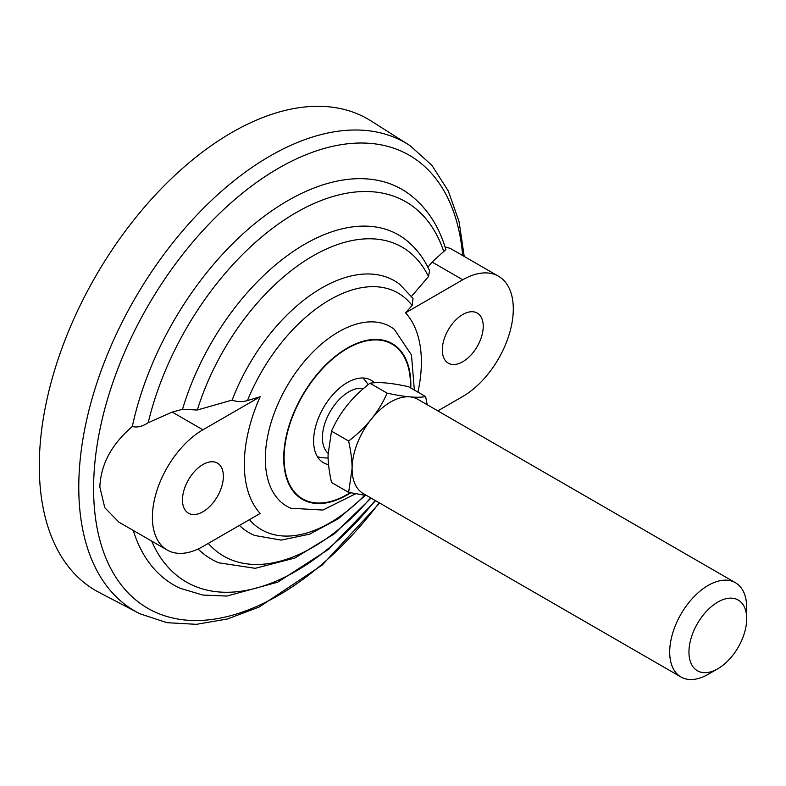 <?xml version="1.0" encoding="UTF-8"?>
<svg xmlns="http://www.w3.org/2000/svg" width="786" height="786" viewBox="0 0 786 786"><rect width="100%" height="100%" fill="white"/><g stroke="black" fill="none" stroke-linecap="round" stroke-linejoin="round"><path stroke-width="1.18" d="M379.628 503.02L322.27 564.987L259.233 606.988L227.449 618.975L196.441 624.33L167.015 622.689L140.134 613.856A270.394 156.109 -60 0 1 138.061 612.805L98.977 592.359A272.221 157.171 -60 0 1 39.3 465.921A272.221 157.171 -60 0 1 160.265 189.74A272.221 157.171 -60 0 1 371.12 120.995L408.366 144.604A270.394 156.109 -60 0 1 410.321 145.882L431.927 165.365L448.285 190.949L459.073 221.623L464.212 256.433M138.061 612.805A270.394 156.109 -60 0 1 78.777 487.232A270.394 156.109 -60 0 1 269.981 156.06A270.394 156.109 -60 0 1 408.366 144.604M379.216 502.775A261.551 151.01 -60 0 1 190.261 620.4A261.551 151.01 -60 0 1 93.593 488.558A261.532 151 -60 0 1 278.539 168.243M93.593 488.558A261.551 151.01 -60 0 1 269.893 173.441A261.551 151.01 -60 0 1 462.669 255.548M132.313 426.523C137.216 427.751 142.502 426.484 148.2 422.701L172.222 412.09L182.539 409.28L197.325 410.007L232.165 400.074C237.087 401.951 242.186 402.108 247.452 400.565L260.166 396.753A125.18 72.273 120 0 0 244.328 464.241A125.18 72.273 120 0 0 260.166 513.445L202.916 546.496A71.457 41.255 -60 0 1 167.192 550.033L118.961 522.199L104.774 507.707L99.842 486.986C100.805 464.369 111.632 444.218 132.313 426.523A228.343 131.832 -60 0 1 251.579 226.319A228.343 131.832 -60 0 1 408.573 193.661C426.336 206.846 438.765 225.474 445.859 249.565L432.084 262.062L462.777 279.777A71.457 41.255 -60 0 1 498.511 276.24A71.457 41.255 -60 0 1 509.456 333.5A71.457 41.255 -60 0 1 462.777 396.468L437.822 410.882M445.043 246.922L450.28 248.396L498.511 276.24M375.59 500.682L328.745 549.227L277.772 582.161L226.899 596.063L202.837 595.051L180.633 588.459A228.343 131.832 -60 0 1 133.266 530.452M355.626 493.775L322.869 510.055L290.908 508.247A103.634 59.834 -60 0 1 265.324 458.778A103.634 59.834 -60 0 1 338.609 331.839A103.634 59.834 -60 0 1 394.248 329.265L411.481 355.007L414.35 390.072M365.372 495.386L338.265 518.789L309.694 534.146L281.201 540.11L254.684 535.462A145.43 83.964 -60 0 1 239.425 525.421M232.165 400.074A145.43 83.964 -60 0 1 399.701 284.286L413.023 298.415L412.119 305.489L405.527 312.828L462.777 279.777M417.946 392.145A125.18 72.273 120 0 0 405.527 312.828M371.08 498.078L334.286 533.89L294.76 558.06L255.273 568.317L218.862 562.825A187.196 108.075 -60 0 1 198.131 549.001M182.539 409.28A187.196 108.075 -60 0 1 405.488 239.583C415.745 247.61 423.772 257.995 429.569 270.738L428.488 276.544L411.284 296.666M483.233 326.318A28.925 16.703 -60 0 1 470.608 355.419A28.925 16.703 -60 0 1 448.315 363.171A28.925 16.703 -60 0 1 448.315 329.776A28.925 16.703 -60 0 1 477.24 313.074A28.925 16.703 -60 0 1 483.233 326.318M223.371 476.345A28.925 16.703 -60 0 1 210.746 505.457A28.925 16.703 -60 0 1 188.453 513.199A28.925 16.703 -60 0 1 188.453 479.804A28.925 16.703 -60 0 1 217.378 463.101A28.925 16.703 -60 0 1 223.371 476.345M328.568 464.614A47.641 27.5 -60 0 1 323.468 462.728A47.641 27.5 -60 0 1 323.468 407.718A47.641 27.5 -60 0 1 371.1 380.218A47.641 27.5 -60 0 1 374.431 382.772M167.192 550.033A71.457 41.255 -60 0 1 156.237 492.773A71.457 41.255 -60 0 1 202.916 429.804L260.166 396.753M427.869 267.22L432.084 262.062M746.7 618.729L746.7 607.617A54.44 31.43 120 0 0 735.421 582.701A54.44 31.43 120 0 0 693.468 597.281A54.44 31.43 120 0 0 669.701 652.075A54.44 31.43 120 0 0 680.981 677.001A54.44 31.43 120 0 0 708.206 674.3L717.824 668.748A40.833 23.58 -60 0 1 688.949 652.075A40.833 23.58 -60 0 1 717.824 602.066A40.833 23.58 -60 0 1 746.7 618.729A40.833 23.58 -60 0 1 717.824 668.748M680.981 677.001L363.368 493.628A54.44 31.43 -60 0 1 352.099 468.702A54.44 31.43 -60 0 1 375.865 413.917A54.44 31.43 -60 0 1 417.818 399.327L735.421 582.701M427.23 404.761L425.629 396.586C417.425 398.109 404.594 396.969 387.125 393.147C378.931 411.785 366.099 427.751 348.63 441.034C350.988 451.901 352.138 461.117 352.069 468.692L348.63 492.37L366.738 495.573M348.63 492.37L331.505 482.476C329.137 471.62 327.998 462.404 328.067 454.829L331.505 431.15C339.699 412.512 352.531 396.547 370 383.254C378.204 381.731 391.035 382.87 408.494 386.692L425.629 396.586M363.633 388.5A37.433 21.615 120 0 0 329.472 412.807A37.433 21.615 120 0 0 328.076 453.296M387.125 393.147L370 383.254M348.63 441.034L331.505 431.15M350.703 492.802A89.899 51.905 -60 0 1 283.717 458.179A89.899 51.905 -60 0 1 347.284 348.07A89.899 51.905 -60 0 1 410.793 388.019M350.173 492.694A89.358 51.591 -60 0 1 284.1 457.953A89.358 51.591 -60 0 1 348.493 347.825A89.358 51.591 -60 0 1 410.42 387.803M364.645 495.288A136.617 78.875 -60 0 1 249.408 519.654M247.452 400.565A136.617 78.875 -60 0 1 412.119 305.489M370.628 497.813A178.393 102.995 -60 0 1 208.28 543.401M197.325 410.007A178.393 102.995 -60 0 1 312.907 255.961A178.393 102.995 -60 0 1 428.488 276.544M375.158 500.427A219.51 126.733 -60 0 1 151.688 541.092M148.2 422.701A219.51 126.733 -60 0 1 296.047 212.662A219.51 126.733 -60 0 1 443.903 251.982M172.222 412.09L202.916 429.804M368.182 384.708A47.641 47.641 0 0 0 362.994 377.997M317.485 456.813A47.641 47.641 0 0 0 328.116 458.002"/></g></svg>
